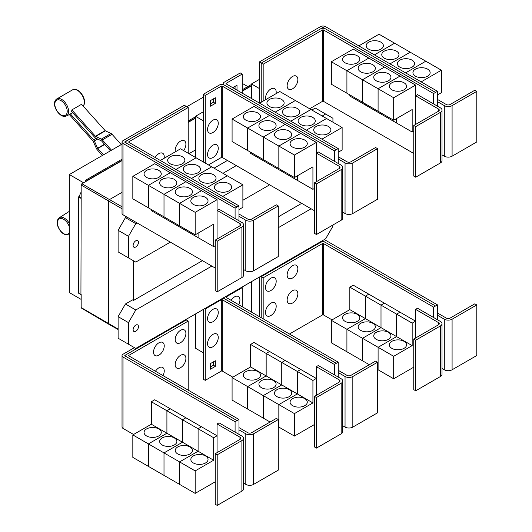<?xml version="1.0" encoding="UTF-8"?>
<svg xmlns="http://www.w3.org/2000/svg" width="532" height="532" viewBox="0 0 532 532"><rect width="100%" height="100%" fill="white"/><g stroke="black" fill="none" stroke-linecap="round" stroke-linejoin="round"><path stroke-width="0.8" d="M121.263 144.571L112.053 134.297A2.753 1.589 -120 0 0 111.062 133.519L105.409 130.825A0.692 0.399 60 0 1 105.156 130.633L81.556 104.299L71.82 109.918L95.421 136.252A0.692 0.399 -120 0 0 95.674 136.445L101.326 139.138A2.753 1.589 60 0 1 102.317 139.916L111.527 150.197M110.43 150.829L101.698 141.086A0.692 0.399 -120 0 0 101.452 140.894L95.8 138.2A2.753 1.589 60 0 1 94.809 137.429L71.634 111.567A10.115 5.839 -120 0 0 71.82 109.918M102.37 155.484L97.176 149.685A2.753 1.589 60 0 1 96.405 148.488L93.147 141.239A0.692 0.399 -120 0 0 92.954 140.94L69.353 114.606A10.115 5.839 -120 0 0 69.499 114.54A10.115 5.839 -120 0 0 70.397 113.915L72.691 112.751M70.397 113.915L93.572 139.77A2.753 1.589 60 0 1 94.344 140.967L97.602 148.215A0.692 0.399 -120 0 0 97.795 148.508L103.474 154.845M238.981 220.78L238.981 216.285L245.797 220.215A5.506 3.179 0 0 0 253.584 220.215L278.289 205.957L276.341 204.833L251.636 219.091A2.753 1.589 180 0 1 247.746 219.091L238.981 214.037M278.289 205.957L278.289 256.544L253.584 270.801A5.506 3.179 0 0 1 245.797 270.801L243.516 269.485M182.356 156.754A8.605 4.968 180 0 1 184.877 160.265A8.605 4.968 180 0 1 179.57 164.854A8.605 4.968 180 0 1 170.187 163.776A8.605 4.968 180 0 1 167.666 160.265A8.605 4.968 180 0 1 172.98 155.677A8.605 4.968 180 0 1 182.356 156.754M238.981 209.542L242.878 207.287L242.878 184.81L180.534 148.814L160.332 160.478M197.951 165.751A8.605 4.968 180 0 1 200.471 169.269A8.605 4.968 180 0 1 195.158 173.858A8.605 4.968 180 0 1 185.781 172.78A8.605 4.968 180 0 1 183.261 169.269A8.605 4.968 180 0 1 188.567 164.674A8.605 4.968 180 0 1 197.951 165.751M213.538 174.755A8.605 4.968 180 0 1 216.059 178.267A8.605 4.968 180 0 1 210.745 182.855A8.605 4.968 180 0 1 201.369 181.778A8.605 4.968 180 0 1 198.848 178.267A8.605 4.968 180 0 1 204.162 173.678A8.605 4.968 180 0 1 213.538 174.755M229.126 183.753A8.605 4.968 180 0 1 231.646 187.264A8.605 4.968 180 0 1 226.333 191.859A8.605 4.968 180 0 1 216.956 190.782A8.605 4.968 180 0 1 214.436 187.264A8.605 4.968 180 0 1 219.749 182.675A8.605 4.968 180 0 1 229.126 183.753M175.354 151.806A7.574 4.369 -60 0 1 175.194 150.396A7.574 4.369 -60 0 1 180.548 141.12A7.574 4.369 -60 0 1 185.901 144.212A7.574 4.369 -60 0 1 185.774 145.628A11.79 11.79 0 0 1 183.646 150.609M155.171 157.499A7.574 4.369 -60 0 1 160.983 152.91A7.574 4.369 -60 0 1 164.242 156.721A7.574 4.369 -60 0 1 164.109 158.137A11.79 11.79 0 0 1 164.082 158.317M415.705 126.623L413.756 125.499L438.461 111.235A2.753 1.589 0 0 0 439.266 110.111A2.753 1.589 0 0 0 438.461 108.987L415.585 95.773L417.527 94.649L440.41 107.863A5.506 3.179 180 0 1 442.019 110.111A5.506 3.179 180 0 1 440.41 112.358L415.705 126.623L415.705 177.209L413.756 176.085L413.756 125.499M442.019 110.111L442.019 160.697A5.506 3.179 180 0 1 440.41 162.945L415.705 177.209M415.585 124.441L415.585 85.1L393.68 97.742L393.68 120.225L412.174 109.545L412.174 132.029L396.599 123.038L396.599 118.543M345.088 62.803A8.605 4.968 180 0 1 342.568 59.291A8.605 4.968 180 0 1 347.875 54.703A8.605 4.968 180 0 1 357.258 55.78A8.605 4.968 180 0 1 359.778 59.291A8.605 4.968 180 0 1 354.465 63.88A8.605 4.968 180 0 1 345.088 62.803M331.336 61.752L353.241 49.104L368.816 58.094L346.911 70.743L331.336 61.752L331.336 84.236L362.511 102.217M346.911 70.743L346.911 93.226M396.586 118.55L396.586 123.032L381.012 114.034L381.012 112.91L380.998 114.028L365.418 105.037L365.418 103.913L365.411 105.03L349.83 96.039L349.83 94.909M360.676 71.807A8.605 4.968 180 0 1 358.156 68.289A8.605 4.968 180 0 1 363.469 63.7A8.605 4.968 180 0 1 372.846 64.778A8.605 4.968 180 0 1 375.366 68.289A8.605 4.968 180 0 1 370.053 72.884A8.605 4.968 180 0 1 360.676 71.807M346.924 93.233L346.924 70.749L362.498 79.74L362.498 102.224M376.264 80.804A8.605 4.968 180 0 1 373.743 77.293A8.605 4.968 180 0 1 379.057 72.704A8.605 4.968 180 0 1 388.433 73.775A8.605 4.968 180 0 1 390.954 77.293A8.605 4.968 180 0 1 385.64 81.881A8.605 4.968 180 0 1 376.264 80.804M346.924 70.749L368.829 58.101L399.991 76.096L378.086 88.744L378.086 111.228L378.099 88.751L362.511 79.747L362.511 102.23L393.68 120.225M391.851 89.802A8.605 4.968 180 0 1 389.331 86.29A8.605 4.968 180 0 1 394.644 81.702A8.605 4.968 180 0 1 404.021 82.779A8.605 4.968 180 0 1 406.541 86.29A8.605 4.968 180 0 1 401.228 90.879A8.605 4.968 180 0 1 391.851 89.802M415.585 85.1L399.991 76.109L378.099 88.751L393.68 97.742M297.86 79.574A7.574 4.369 -60 0 1 297.727 80.99A11.79 11.79 0 0 1 293.664 88.033A7.574 4.369 -60 0 1 287.147 85.758A7.574 4.369 -60 0 1 292.5 76.482A7.574 4.369 -60 0 1 297.86 79.574M265.648 99.67A7.574 4.369 -60 0 1 265.488 98.267A7.574 4.369 -60 0 1 270.841 88.99A7.574 4.369 -60 0 1 276.194 92.083A7.574 4.369 -60 0 1 276.068 93.499A11.79 11.79 0 0 1 276.035 93.679M217.202 241.222L215.254 240.098L239.959 225.841A2.753 1.589 0 0 0 240.763 224.717A2.753 1.589 0 0 0 239.959 223.593L217.076 210.379L219.024 209.256L241.9 222.469A5.506 3.179 180 0 1 243.516 224.717A5.506 3.179 180 0 1 241.9 226.965L217.202 241.222L217.202 291.809L215.254 290.685L215.254 240.098M243.516 224.717L243.516 275.303A5.506 3.179 180 0 1 241.9 277.551L217.202 291.809M217.076 239.048L217.076 199.7L195.171 212.348L195.171 234.831L213.671 224.152L213.671 246.635L198.097 237.644L198.097 233.142M146.579 177.409A8.605 4.968 180 0 1 144.059 173.898A8.605 4.968 180 0 1 149.372 169.309A8.605 4.968 180 0 1 158.749 170.386A8.605 4.968 180 0 1 161.269 173.898A8.605 4.968 180 0 1 155.956 178.486A8.605 4.968 180 0 1 146.579 177.409M132.827 176.358L154.732 163.71L170.313 172.701L148.408 185.349L132.827 176.358L132.827 198.835L148.421 207.826M148.408 185.349L148.408 207.832M182.496 227.51L182.496 228.634L166.915 219.643L166.915 218.519L166.902 219.636L151.327 210.639L151.327 209.515M162.174 186.406A8.605 4.968 180 0 1 159.653 182.895A8.605 4.968 180 0 1 164.96 178.306A8.605 4.968 180 0 1 174.336 179.384A8.605 4.968 180 0 1 176.857 182.895A8.605 4.968 180 0 1 171.55 187.483A8.605 4.968 180 0 1 162.174 186.406M148.421 185.355L170.326 172.707L185.901 181.705L163.996 194.346L148.421 185.355L148.421 207.839L195.171 234.831M163.996 194.346L163.996 216.83M177.761 195.41A8.605 4.968 180 0 1 175.241 191.899A8.605 4.968 180 0 1 180.554 187.304A8.605 4.968 180 0 1 189.931 188.381A8.605 4.968 180 0 1 192.451 191.899A8.605 4.968 180 0 1 187.138 196.488A8.605 4.968 180 0 1 177.761 195.41M164.009 216.837L164.009 194.353L179.583 203.35L179.583 225.834L179.597 203.357L195.171 212.348M198.084 233.156L198.084 237.638L182.503 228.64L182.503 227.516M193.349 204.408A8.605 4.968 180 0 1 190.828 200.897A8.605 4.968 180 0 1 196.142 196.308A8.605 4.968 180 0 1 205.518 197.385A8.605 4.968 180 0 1 208.039 200.897A8.605 4.968 180 0 1 202.725 205.485A8.605 4.968 180 0 1 193.349 204.408M196.108 157.805L175.912 169.469L196.122 157.811M191.513 178.479L211.709 166.815L191.5 178.473M227.29 175.806L207.088 187.47M207.101 187.477L227.297 175.813M242.878 184.81L222.675 196.468M188.215 107.497L128.877 141.751A0.692 0.399 0 0 0 128.877 142.317L238.981 205.884L237.033 207.008L126.929 143.44A3.445 1.988 180 0 1 125.918 142.037A3.445 1.988 180 0 1 126.929 140.628L186.267 106.373L188.215 107.497L188.215 153.249M338.232 163.477L338.232 158.982L345.049 162.918A5.506 3.179 0 0 0 352.836 162.918L377.54 148.654L375.592 147.53L350.894 161.788A2.753 1.589 180 0 1 346.997 161.788L338.232 156.734M377.54 148.654L377.54 199.241L352.836 213.505A5.506 3.179 0 0 1 345.049 213.505L342.768 212.182M281.614 99.451A8.605 4.968 180 0 1 284.135 102.962A8.605 4.968 180 0 1 278.821 107.55A8.605 4.968 180 0 1 269.445 106.473A8.605 4.968 180 0 1 266.924 102.962A8.605 4.968 180 0 1 272.231 98.373A8.605 4.968 180 0 1 281.614 99.451M338.232 152.238L342.129 149.991L342.129 127.507L279.785 91.511L259.583 103.175M297.202 108.448A8.605 4.968 180 0 1 299.722 111.966A8.605 4.968 180 0 1 294.409 116.555A8.605 4.968 180 0 1 285.032 115.477A8.605 4.968 180 0 1 282.512 111.966A8.605 4.968 180 0 1 287.825 107.371A8.605 4.968 180 0 1 297.202 108.448M312.789 117.452A8.605 4.968 180 0 1 315.31 120.964A8.605 4.968 180 0 1 309.996 125.552A8.605 4.968 180 0 1 300.62 124.475A8.605 4.968 180 0 1 298.1 120.964A8.605 4.968 180 0 1 303.413 116.375A8.605 4.968 180 0 1 312.789 117.452M328.377 126.45A8.605 4.968 180 0 1 330.897 129.961A8.605 4.968 180 0 1 325.584 134.556A8.605 4.968 180 0 1 316.208 133.479A8.605 4.968 180 0 1 313.687 129.961A8.605 4.968 180 0 1 319 125.372A8.605 4.968 180 0 1 328.377 126.45M316.454 183.919L314.505 182.795L339.21 168.538A2.753 1.589 0 0 0 340.014 167.414A2.753 1.589 0 0 0 339.21 166.29L316.327 153.076L318.276 151.953L341.158 165.166A5.506 3.179 180 0 1 342.768 167.414A5.506 3.179 180 0 1 341.158 169.661L316.454 183.919L316.454 234.512L314.505 233.382L314.505 182.795M342.768 167.414L342.768 218A5.506 3.179 180 0 1 341.158 220.248L316.454 234.512M316.327 181.745L316.327 142.396L294.429 155.045L294.429 177.528L312.922 166.849L312.922 189.332L297.348 180.341L297.348 175.846M245.831 120.106A8.605 4.968 180 0 1 243.31 116.594A8.605 4.968 180 0 1 248.624 112.006A8.605 4.968 180 0 1 258 113.083A8.605 4.968 180 0 1 260.52 116.594A8.605 4.968 180 0 1 255.214 121.183A8.605 4.968 180 0 1 245.831 120.106M232.085 119.055L253.99 106.407L269.564 115.397L247.659 128.046L232.085 119.055L232.085 141.539L278.848 168.524M247.659 128.046L247.659 150.529M266.153 161.209L266.153 162.333L250.579 153.342L250.579 152.212M261.425 129.11A8.605 4.968 180 0 1 258.904 125.592A8.605 4.968 180 0 1 264.211 121.003A8.605 4.968 180 0 1 273.594 122.081A8.605 4.968 180 0 1 276.115 125.592A8.605 4.968 180 0 1 270.801 130.18A8.605 4.968 180 0 1 261.425 129.11M247.673 150.536L247.673 128.052L263.247 137.043L263.247 159.527M297.335 175.853L297.335 180.335L281.76 171.337L281.76 170.213L281.747 171.331L266.166 162.34L266.166 161.216M277.012 138.107A8.605 4.968 180 0 1 274.492 134.596A8.605 4.968 180 0 1 279.805 130.001A8.605 4.968 180 0 1 289.182 131.078A8.605 4.968 180 0 1 291.702 134.596A8.605 4.968 180 0 1 286.389 139.185A8.605 4.968 180 0 1 277.012 138.107M263.26 159.534L263.26 137.05L278.835 146.047L278.835 168.531L294.429 177.528M292.6 147.105A8.605 4.968 180 0 1 290.08 143.593A8.605 4.968 180 0 1 295.393 139.005A8.605 4.968 180 0 1 304.77 140.082A8.605 4.968 180 0 1 307.29 143.593A8.605 4.968 180 0 1 301.977 148.182A8.605 4.968 180 0 1 292.6 147.105M278.848 168.538L278.848 146.054L294.429 155.045M362.511 79.747L384.417 67.105L362.498 79.74M412.174 132.029L413.756 131.118M435.542 92.402L325.431 28.834A3.445 1.988 0 0 0 320.563 28.834L261.225 63.095L263.174 64.219L322.512 29.958A0.692 0.399 180 0 1 323.483 29.958L433.593 93.526L437.49 91.291L437.49 101.679L444.3 105.615A5.506 3.179 0 0 0 452.087 105.615L476.792 91.351L474.843 90.227L450.145 104.491A2.753 1.589 180 0 1 446.248 104.491L437.49 99.431M476.792 91.351L476.792 141.938L452.087 156.202A5.506 3.179 0 0 1 444.3 156.202L442.019 154.885M380.865 42.148A8.605 4.968 180 0 1 383.386 45.659A8.605 4.968 180 0 1 378.072 50.247A8.605 4.968 180 0 1 368.696 49.177A8.605 4.968 180 0 1 366.176 45.659A8.605 4.968 180 0 1 371.482 41.07A8.605 4.968 180 0 1 380.865 42.148M437.49 94.935L441.38 92.688L441.38 70.204L379.037 34.208L358.827 45.878M396.453 51.145A8.605 4.968 180 0 1 398.973 54.663A8.605 4.968 180 0 1 393.66 59.252A8.605 4.968 180 0 1 384.284 58.174A8.605 4.968 180 0 1 381.763 54.663A8.605 4.968 180 0 1 387.077 50.068A8.605 4.968 180 0 1 396.453 51.145M412.041 60.149A8.605 4.968 180 0 1 414.561 63.66A8.605 4.968 180 0 1 409.248 68.249A8.605 4.968 180 0 1 399.871 67.172A8.605 4.968 180 0 1 397.351 63.66A8.605 4.968 180 0 1 402.664 59.072A8.605 4.968 180 0 1 412.041 60.149M427.628 69.147A8.605 4.968 180 0 1 430.149 72.658A8.605 4.968 180 0 1 424.835 77.253A8.605 4.968 180 0 1 415.459 76.176A8.605 4.968 180 0 1 412.938 72.658A8.605 4.968 180 0 1 418.252 68.069A8.605 4.968 180 0 1 427.628 69.147M309.664 108.761L322.512 101.339A0.692 0.399 180 0 1 323.483 101.339L413.756 153.462M263.174 64.219L263.174 101.1M164.009 194.353L185.914 181.711L201.488 190.702L179.583 203.35L201.502 190.709L217.076 199.7M213.671 246.635L215.254 245.724M238.981 216.285L238.981 205.884M275.17 112.172L295.373 100.508L275.164 112.166M310.954 109.506L290.751 121.17M290.765 121.176L310.961 109.512M306.352 130.174L326.555 118.51L306.339 130.167M342.129 127.507L321.927 139.165M247.673 128.052L269.578 115.404L285.152 124.402L263.247 137.043M285.152 124.402L300.74 133.399L278.835 146.047M263.26 137.05L285.165 124.408M278.848 146.054L300.753 133.406L316.327 142.396M312.922 189.332L314.505 188.421M218.273 123.278A7.574 4.369 -60 0 1 218.14 124.694A11.79 11.79 0 0 1 214.077 131.73A7.574 4.369 -60 0 1 207.56 129.456A7.574 4.369 -60 0 1 212.913 120.185A7.574 4.369 -60 0 1 218.273 123.278M218.273 148.288A7.574 4.369 -60 0 1 218.14 149.705A11.79 11.79 0 0 1 214.077 156.747A7.574 4.369 -60 0 1 207.56 154.473A7.574 4.369 -60 0 1 212.913 145.196A7.574 4.369 -60 0 1 218.273 148.288M232.777 87.694L237.013 85.253L237.013 90.141M235.064 89.017L235.064 86.377M215.347 103.381L210.479 106.187L210.479 100.568L215.347 97.755L215.347 103.381L213.405 102.257L213.405 98.879M210.479 103.94L213.405 102.257M433.593 93.526L433.593 103.926M437.49 101.679L437.49 106.174M394.611 43.198L374.402 54.869M374.415 54.876L394.624 43.212M410.205 52.203L389.989 63.873L410.219 52.209M425.793 61.2L405.577 72.871L425.806 61.207M441.38 70.204L421.171 81.875M437.49 91.291L325.431 26.6A3.445 1.988 0 0 0 320.563 26.6L259.29 61.978L261.225 63.095L261.225 102.224M126.696 140.78L124.98 141.765A0.692 0.399 0 0 0 124.98 142.33L237.033 207.008L235.091 208.145L123.032 143.454A3.445 1.988 180 0 1 122.028 142.051A3.445 1.988 180 0 1 123.032 140.641L184.305 105.27L186.24 106.387M235.091 218.532L235.091 208.145M215.254 268.048L123.032 214.808A3.445 1.988 180 0 1 122.028 213.405L122.028 142.051M334.342 161.229L334.342 150.842L222.29 86.151A0.692 0.399 180 0 0 221.312 86.151L205.259 95.421L203.317 94.297L219.364 85.027A3.445 1.988 0 0 1 224.231 85.027L336.291 149.718L224.231 85.014A3.445 1.988 180 0 1 223.227 83.61A3.445 1.988 180 0 1 224.231 82.201L240.284 72.937L242.233 74.061L226.18 83.325A0.692 0.399 0 0 0 226.18 83.89L338.232 148.581L336.291 149.705M338.232 158.982L338.232 148.581M242.233 93.153L242.233 74.061M208.451 164.933L221.312 157.505A0.692 0.399 180 0 1 222.29 157.505L314.505 210.745M334.342 150.842L336.291 149.718M205.259 95.421L205.259 163.091M203.317 94.297L203.317 161.967M320.823 28.701L322.512 27.724A0.692 0.399 180 0 1 323.483 27.724L325.178 28.701M238.981 434.371L238.981 429.869L245.797 433.806A5.506 3.179 0 0 0 253.584 433.806L278.289 419.542L276.341 418.418L251.636 432.682A2.753 1.589 180 0 1 247.746 432.682L238.981 427.622M278.289 419.542L278.289 470.128L253.584 484.393A5.506 3.179 0 0 1 245.797 484.393L243.516 483.076M185.901 358.422A7.574 4.369 -60 0 1 185.774 359.832A11.79 11.79 0 0 1 181.711 366.874A7.574 4.369 -60 0 1 175.194 364.6A7.574 4.369 -60 0 1 180.548 355.329A7.574 4.369 -60 0 1 185.901 358.422M155.457 371.25A7.574 4.369 -60 0 1 161.156 367.107A7.574 4.369 -60 0 1 164.242 370.924A7.574 4.369 -60 0 1 164.109 372.34A11.79 11.79 0 0 1 163.031 375.625M185.901 333.404A7.574 4.369 -60 0 1 185.774 334.821A11.79 11.79 0 0 1 181.711 341.863A7.574 4.369 -60 0 1 175.194 339.589A7.574 4.369 -60 0 1 180.548 330.319A7.574 4.369 -60 0 1 185.901 333.404M164.242 345.913A7.574 4.369 -60 0 1 164.109 347.329A11.79 11.79 0 0 1 160.046 354.372A7.574 4.369 -60 0 1 153.529 352.098A7.574 4.369 -60 0 1 158.882 342.821A7.574 4.369 -60 0 1 164.242 345.913M415.705 340.207L413.756 339.084L438.461 324.819A2.753 1.589 0 0 0 439.266 323.695A2.753 1.589 0 0 0 438.461 322.572L415.585 309.365L417.527 308.241L440.41 321.448A5.506 3.179 180 0 1 442.019 323.695A5.506 3.179 180 0 1 440.41 325.943L415.705 340.207L415.705 390.794L413.756 389.67L413.756 339.084M442.019 323.695L442.019 374.282A5.506 3.179 180 0 1 440.41 376.53L415.705 390.794M415.585 338.033L415.585 309.365M357.258 314.332A8.605 4.968 180 0 1 359.778 317.843A8.605 4.968 180 0 1 354.465 322.432A8.605 4.968 180 0 1 345.088 321.355A8.605 4.968 180 0 1 342.568 317.843A8.605 4.968 180 0 1 347.875 313.255A8.605 4.968 180 0 1 357.258 314.332M346.911 329.295L331.336 320.304L349.83 309.624L349.83 287.14L365.411 296.138L365.411 318.615L346.911 329.295L346.911 351.778L331.336 342.788L331.336 320.304M365.411 318.615L349.83 309.624M372.846 323.33A8.605 4.968 180 0 1 375.366 326.848A8.605 4.968 180 0 1 370.053 331.436A8.605 4.968 180 0 1 360.676 330.359A8.605 4.968 180 0 1 358.156 326.848A8.605 4.968 180 0 1 363.469 322.252A8.605 4.968 180 0 1 372.846 323.33M362.498 338.299L346.924 329.301L365.418 318.628L365.418 296.144L380.998 305.135L380.998 327.619L362.498 338.299L362.498 360.782L346.924 351.785L346.924 329.301M396.586 336.616L378.086 347.296L362.511 338.305L381.012 327.626L381.012 305.142L396.586 314.133L396.586 336.616L365.418 318.628M388.433 332.334A8.605 4.968 180 0 1 390.954 335.845A8.605 4.968 180 0 1 385.64 340.433A8.605 4.968 180 0 1 376.264 339.356A8.605 4.968 180 0 1 373.743 335.845A8.605 4.968 180 0 1 379.057 331.256A8.605 4.968 180 0 1 388.433 332.334M369.341 364.726L362.511 360.789L362.511 338.305M412.174 345.62L396.599 336.623L396.599 314.139L412.174 323.137L412.174 345.62L393.68 356.3L378.099 347.303L378.086 369.78L377.54 369.467M404.021 341.331A8.605 4.968 180 0 1 406.541 344.842A8.605 4.968 180 0 1 401.228 349.438A8.605 4.968 180 0 1 391.851 348.36A8.605 4.968 180 0 1 389.331 344.842A8.605 4.968 180 0 1 394.644 340.254A8.605 4.968 180 0 1 404.021 341.331M393.68 356.3L393.68 378.777L378.099 369.787L378.099 347.303L396.599 336.623M297.86 293.784A7.574 4.369 -60 0 1 297.727 295.2A11.79 11.79 0 0 1 293.664 302.236A7.574 4.369 -60 0 1 287.147 299.962A7.574 4.369 -60 0 1 292.5 290.691A7.574 4.369 -60 0 1 297.86 293.784M276.194 306.286A7.574 4.369 -60 0 1 276.068 307.702A11.79 11.79 0 0 1 272.005 314.745A7.574 4.369 -60 0 1 265.488 312.47A7.574 4.369 -60 0 1 270.841 303.193A7.574 4.369 -60 0 1 276.194 306.286M297.86 268.766A7.574 4.369 -60 0 1 297.727 270.183A11.79 11.79 0 0 1 293.664 277.225A7.574 4.369 -60 0 1 287.147 274.951A7.574 4.369 -60 0 1 292.5 265.681A7.574 4.369 -60 0 1 297.86 268.766M276.194 281.275A7.574 4.369 -60 0 1 276.068 282.692A11.79 11.79 0 0 1 272.005 289.734A7.574 4.369 -60 0 1 265.488 287.46A7.574 4.369 -60 0 1 270.841 278.183A7.574 4.369 -60 0 1 276.194 281.275M122.028 144.132L69.346 174.549L69.346 292.587L81.17 299.416M186.852 106.706L203.317 97.203M242.233 83.378L247.792 86.59M69.346 174.549L83.604 182.782M85.313 181.798L85.313 180.395L122.028 159.201M188.215 120.983L195.517 116.774M242.233 89.802L250.712 84.901L251.49 85.353M85.313 180.395L86.284 181.239L122.028 160.604M251.49 85.579L242.233 90.925M195.517 117.898L188.215 122.107M122.028 160.325L86.284 180.96M80.931 294.555L81.17 198.19L80.931 294.555L78.497 293.145L78.497 196.92L79.088 196.581L81.17 191.939M81.17 295.041L80.472 294.289M188.215 122.387L195.517 118.177M242.233 91.205L251.49 85.858M195.517 157.465L195.517 116.289L203.304 120.791L203.304 161.961M195.517 116.289L203.317 111.787M259.29 61.978L259.29 103.009L259.284 88.472L251.49 83.97L259.29 79.468M217.202 454.813L215.254 453.69L239.959 439.425A2.753 1.589 0 0 0 240.763 438.302A2.753 1.589 0 0 0 239.959 437.178L217.076 423.971L219.024 422.847L241.9 436.054A5.506 3.179 180 0 1 243.516 438.302A5.506 3.179 180 0 1 241.9 440.549L217.202 454.813L217.202 505.4L215.254 504.276L215.254 453.69M243.516 438.302L243.516 488.888A5.506 3.179 180 0 1 241.9 491.136L217.202 505.4M217.076 452.632L217.076 423.971M158.749 428.938A8.605 4.968 180 0 1 161.269 432.45A8.605 4.968 180 0 1 155.956 437.038A8.605 4.968 180 0 1 146.579 435.961A8.605 4.968 180 0 1 144.059 432.45A8.605 4.968 180 0 1 149.372 427.861A8.605 4.968 180 0 1 158.749 428.938M148.408 443.901L132.827 434.91L151.327 424.23L151.327 401.746L166.902 410.737L166.902 433.221L148.408 443.901L148.408 466.384L132.827 457.394L132.827 434.91M198.084 451.222L179.583 461.902L164.009 452.912L182.503 442.232L182.503 419.748L198.084 428.739L198.084 451.222L182.503 442.232L163.996 452.905L148.421 443.907L166.915 433.228L166.915 410.751L182.496 419.741L182.496 442.225L151.327 424.23M174.336 437.936A8.605 4.968 180 0 1 176.857 441.454A8.605 4.968 180 0 1 171.55 446.042A8.605 4.968 180 0 1 162.174 444.965A8.605 4.968 180 0 1 159.653 441.454A8.605 4.968 180 0 1 164.96 436.858A8.605 4.968 180 0 1 174.336 437.936M163.996 452.905L163.996 475.389L148.421 466.391L148.421 443.907M189.931 446.94A8.605 4.968 180 0 1 192.451 450.451A8.605 4.968 180 0 1 187.138 455.04A8.605 4.968 180 0 1 177.761 453.962A8.605 4.968 180 0 1 175.241 450.451A8.605 4.968 180 0 1 180.554 445.863A8.605 4.968 180 0 1 189.931 446.94M213.671 460.227L198.097 451.229L198.097 428.745L213.671 437.743L213.671 460.227L195.171 470.9L179.597 461.909L179.583 484.386L164.009 475.395L164.009 452.912M205.518 455.937A8.605 4.968 180 0 1 208.039 459.449A8.605 4.968 180 0 1 202.725 464.044A8.605 4.968 180 0 1 193.349 462.966A8.605 4.968 180 0 1 190.828 459.449A8.605 4.968 180 0 1 196.142 454.86A8.605 4.968 180 0 1 205.518 455.937M195.171 470.9L195.171 493.383L179.597 484.393L179.597 461.909L198.097 451.229M188.215 321.082L128.877 355.343A0.692 0.399 0 0 0 128.877 355.901L238.981 419.475L237.033 420.599L126.929 357.025A3.445 1.988 180 0 1 125.918 355.622A3.445 1.988 180 0 1 126.929 354.219L186.267 319.958L188.215 321.082L188.215 390.162M435.542 305.993L325.431 242.419A3.445 1.988 0 0 0 320.563 242.419L261.225 276.68L263.174 277.804L322.512 243.55A0.692 0.399 180 0 1 323.483 243.55L433.593 307.117L437.49 304.883L437.49 315.263L444.3 319.2A5.506 3.179 0 0 0 452.087 319.2L476.792 304.936L474.843 303.812L450.145 318.076A2.753 1.589 180 0 1 446.248 318.076L437.49 313.016M476.792 304.936L476.792 355.522L452.087 369.787A5.506 3.179 0 0 1 444.3 369.787L442.019 368.47M349.83 287.14L353.241 285.172L368.816 294.183M368.816 294.169L365.411 296.138M365.418 296.144L368.829 294.176L384.403 303.167L380.998 305.135L384.417 303.173L399.991 312.171L396.586 314.133M393.68 378.777L413.756 367.186M396.599 314.139L400.004 312.178L415.585 321.168L412.174 323.137M289.461 334.01L322.512 314.931A0.692 0.399 180 0 1 323.483 314.931L332.061 319.885M263.174 277.804L263.174 318.834M80.931 198.33L78.497 196.92M81.17 197.784L79.088 196.581M86.284 181.239L81.901 183.766A1.037 0.599 120 0 0 81.17 185.036L81.17 198.19M118.117 329.514L108.954 324.354A1.377 0.798 -60 0 1 108.94 324.347A1.377 0.798 -60 0 1 108.661 323.715L108.661 201.189A1.377 0.798 -60 0 1 109.639 199.5L122.028 192.345M188.98 153.688L195.517 149.918M251.49 98.5L251.49 83.97M214.064 168.172L227.41 160.465M238.981 429.869L238.981 419.475M151.327 401.746L154.732 399.778L170.313 408.776L166.902 410.737L170.326 408.782L185.901 417.773L182.496 419.741L185.914 417.78L201.488 426.77L217.076 435.774L213.671 437.743M201.488 426.77L198.084 428.739M195.171 493.383L215.254 481.793M198.097 428.745L201.502 426.784M433.593 307.117L433.593 317.518M437.49 315.263L437.49 319.765M260.647 276.341L261.225 276.68L261.225 317.71M81.17 294.415L81.17 307.569A1.037 0.599 120 0 0 81.383 308.041L108.94 324.347M138.466 242.339A3.784 2.188 -60 0 1 136.81 246.15A3.784 2.188 -60 0 1 133.898 247.161A3.784 2.188 -60 0 1 133.113 245.425A3.784 2.188 -60 0 1 134.762 241.614A3.784 2.188 -60 0 1 137.682 240.604A3.784 2.188 -60 0 1 138.466 242.339M322.219 116.009L325.631 114.047L332.932 118.257L332.932 122.194M325.631 114.047L315.257 108.056L311.852 110.024M126.696 216.923L125.419 217.661L118.117 230.309L118.117 251.889L128.485 257.88L128.485 236.294L118.117 230.309M128.485 236.294L135.786 223.646L125.419 217.661M135.786 223.646L137.063 222.908M222.968 173.312L236.321 165.605M170.36 242.133L135.786 262.096L128.485 257.88M269.611 184.83L242.878 200.265M126.696 354.365L124.98 355.356A0.692 0.399 0 0 0 124.98 355.915L237.033 420.613L235.091 421.736L123.032 357.045A3.445 1.988 180 0 1 122.028 355.635A3.445 1.988 180 0 1 123.032 354.232L134.436 347.649M235.091 432.117L235.091 421.736M133.572 434.478L123.032 428.4A3.445 1.988 180 0 1 122.028 426.99L122.028 355.635M437.49 304.883L325.431 240.191A3.445 1.988 0 0 0 324.094 239.713M320.823 242.286L322.512 241.315A0.692 0.399 180 0 1 323.483 241.315L325.178 242.286M332.932 224.996L332.932 226.18L325.631 238.828L135.786 348.427L128.485 344.211L128.485 322.631L135.786 309.983L125.419 303.998L132.488 299.915L133.472 300.474L202.439 260.653M278.289 216.863L301.691 203.35M133.472 300.474L133.472 260.753M316.454 397.51L314.505 396.387L339.21 382.122A2.753 1.589 0 0 0 340.014 380.998A2.753 1.589 0 0 0 339.21 379.875L316.327 366.668L318.276 365.544L341.158 378.751A5.506 3.179 180 0 1 342.768 380.998A5.506 3.179 180 0 1 341.158 383.246L316.454 397.51L316.454 448.097L314.505 446.973L314.505 396.387M342.768 380.998L342.768 431.585A5.506 3.179 180 0 1 341.158 433.833L316.454 448.097M316.327 395.336L316.327 366.668M258 371.635A8.605 4.968 180 0 1 260.52 375.146A8.605 4.968 180 0 1 255.214 379.735A8.605 4.968 180 0 1 245.831 378.658A8.605 4.968 180 0 1 243.31 375.146A8.605 4.968 180 0 1 248.624 370.558A8.605 4.968 180 0 1 258 371.635M247.659 386.598L232.085 377.607L250.579 366.927L250.579 344.443L266.153 353.434L266.153 375.918L247.659 386.598L247.659 409.081L232.085 400.091L232.085 377.607M297.335 393.919L278.835 404.599L263.26 395.608L281.76 384.929L281.76 362.445L297.335 371.436L297.335 393.919L281.76 384.929L263.247 395.602L247.673 386.604L266.166 375.924L266.166 353.447L281.747 362.438L281.747 384.922L250.579 366.927M273.594 380.633A8.605 4.968 180 0 1 276.115 384.151A8.605 4.968 180 0 1 270.801 388.739A8.605 4.968 180 0 1 261.425 387.662A8.605 4.968 180 0 1 258.904 384.151A8.605 4.968 180 0 1 264.211 379.555A8.605 4.968 180 0 1 273.594 380.633M263.247 395.602L263.247 418.086L247.673 409.088L247.673 386.604M289.182 389.637A8.605 4.968 180 0 1 291.702 393.148A8.605 4.968 180 0 1 286.389 397.737A8.605 4.968 180 0 1 277.012 396.659A8.605 4.968 180 0 1 274.492 393.148A8.605 4.968 180 0 1 279.805 388.56A8.605 4.968 180 0 1 289.182 389.637M270.09 422.029L263.26 418.092L263.26 395.608M278.835 404.599L278.835 427.083L278.289 426.764M304.77 398.634A8.605 4.968 180 0 1 307.29 402.145A8.605 4.968 180 0 1 301.977 406.741A8.605 4.968 180 0 1 292.6 405.663A8.605 4.968 180 0 1 290.08 402.145A8.605 4.968 180 0 1 295.393 397.557A8.605 4.968 180 0 1 304.77 398.634M294.429 413.603L278.848 404.606L297.348 393.926L297.348 371.442L312.922 380.44L312.922 402.923L294.429 413.603L294.429 436.08L278.848 427.09L278.848 404.606M312.922 402.923L297.348 393.926M218.273 337.481A7.574 4.369 -60 0 1 218.14 338.897A11.79 11.79 0 0 1 214.077 345.94A7.574 4.369 -60 0 1 207.56 343.665A7.574 4.369 -60 0 1 212.913 334.389A7.574 4.369 -60 0 1 218.273 337.481M218.273 312.47A7.574 4.369 -60 0 1 218.14 313.887A11.79 11.79 0 0 1 214.077 320.929A7.574 4.369 -60 0 1 207.56 318.655A7.574 4.369 -60 0 1 212.913 309.378A7.574 4.369 -60 0 1 218.273 312.47M185.655 319.639L186.24 319.971M259.284 316.587L259.284 277.132L259.29 316.593M251.49 312.091L251.49 281.627M133.113 329.74A3.784 2.188 -60 0 1 134.762 325.93A3.784 2.188 -60 0 1 137.682 324.912A3.784 2.188 -60 0 1 138.466 326.648A3.784 2.188 -60 0 1 136.81 330.458A3.784 2.188 -60 0 1 133.898 331.469A3.784 2.188 -60 0 1 133.113 329.74M125.419 303.998L118.117 316.64L118.117 338.226L128.485 344.211M128.485 322.631L118.117 316.64M135.786 309.983L211.836 266.08M278.289 227.709L311.087 208.777M215.347 366.375L210.479 369.181L210.479 363.562L215.347 360.749L215.347 366.375L213.405 365.251L213.405 361.873M210.479 366.934L213.405 365.251M338.232 377.068L338.232 372.566L345.049 376.503A5.506 3.179 0 0 0 352.836 376.503L377.54 362.239L375.592 361.115L350.894 375.379A2.753 1.589 180 0 1 346.997 375.379L338.232 370.319M377.54 362.239L377.54 412.825L352.836 427.09A5.506 3.179 0 0 1 345.049 427.09L342.768 425.773M250.579 344.443L253.99 342.475L269.564 351.472L266.153 353.434L269.578 351.479L285.152 360.483M281.76 362.445L285.165 360.477L281.747 362.438M285.165 360.477L300.74 369.467L297.335 371.436M294.429 436.08L314.505 424.489M297.348 371.442L300.753 369.481L316.327 378.471L312.922 380.44M204.667 308.66L205.259 309.006L221.312 299.742A0.692 0.399 180 0 1 222.29 299.742L334.342 364.433L334.342 374.814M205.259 309.006L205.259 380.36L221.312 371.097A0.692 0.399 180 0 1 222.29 371.097L232.823 377.181M203.304 309.451L203.304 352.756L195.517 348.261L195.517 313.947M203.317 309.444L203.317 379.236L205.259 380.36M334.342 364.433L336.291 363.296L224.231 298.598A3.445 1.988 180 0 1 223.413 297.84M222.895 298.139A3.445 1.988 0 0 1 224.231 298.618L336.291 363.309M241.648 287.313L242.233 287.646L226.18 296.916A0.692 0.399 0 0 0 226.18 297.474L338.232 362.172L336.291 363.296M338.232 372.566L338.232 362.172M242.233 306.745L242.233 287.646M231.121 300.327A7.574 4.369 -60 0 1 236.833 296.144A7.574 4.369 -60 0 1 239.932 299.962A7.574 4.369 -60 0 1 239.806 301.378A11.79 11.79 0 0 1 238.702 304.703M69.346 232.61A8.745 5.047 60 0 1 63.913 233.761A8.745 5.047 60 0 1 58.214 226.685A8.745 5.047 60 0 1 60.774 218.499A8.745 5.047 60 0 1 69.133 226.286A8.745 5.047 60 0 1 69.346 226.898M55.414 101.512A8.745 5.047 60 0 1 63.634 102.802A8.745 5.047 60 0 1 66.626 114.021A8.745 5.047 60 0 1 58.407 112.731A8.745 5.047 60 0 1 55.414 101.512M69.346 234.492A9.775 5.646 60 0 1 68.867 234.745C64.319 235.53 60.688 232.817 57.975 226.619C56.618 222.748 57.004 219.829 59.112 217.861A9.775 5.646 60 0 1 69.346 223.5M83.138 106.068A9.775 5.646 -120 0 0 83.664 105.303A9.775 5.646 -120 0 0 81.556 94.344A9.775 5.646 -120 0 0 72.864 89.669C78.723 86.882 87.201 99.411 83.843 105.09L83.152 106.074M55.414 100.402A9.775 5.646 60 0 1 56.459 99.145A9.775 5.646 60 0 1 65.436 102.869A9.775 5.646 60 0 1 67.936 114.38A9.775 5.646 60 0 1 66.207 116.029L69.499 114.54M112.053 134.297L102.317 139.916M111.062 133.519L101.326 139.138M105.409 130.825L95.674 136.445M105.156 130.633L95.421 136.252M93.572 139.77L96.066 138.327M94.344 140.967L97.622 139.071M97.602 148.215L104.511 144.225M97.795 148.508L104.751 144.491M253.584 220.215L253.584 270.801M440.41 162.945L440.41 112.358M438.461 111.235L438.461 108.987M241.9 277.551L241.9 226.965M239.959 225.841L239.959 223.593M245.797 220.215L245.797 270.801M128.877 142.317L128.877 141.751M352.836 162.918L352.836 213.505M341.158 220.248L341.158 169.661M339.21 168.538L339.21 166.29M345.049 162.918L345.049 213.505M452.087 105.615L452.087 156.202M444.3 105.615L444.3 156.202M322.512 29.958L322.512 101.339M323.483 29.958L323.483 101.339M123.032 214.808L123.032 143.454M124.98 142.33L124.98 141.765M226.18 83.89L226.18 83.325M222.29 86.151L222.29 157.505M221.312 86.151L221.312 157.505M323.483 27.724L323.483 28.269M322.512 27.724L322.512 28.269M253.584 433.806L253.584 484.393M440.41 376.53L440.41 325.943M438.461 324.819L438.461 322.572M245.797 433.806L245.797 484.393M241.9 491.136L241.9 440.549M239.959 439.425L239.959 437.178M128.877 355.901L128.877 355.343M452.087 319.2L452.087 369.787M444.3 319.2L444.3 369.787M322.512 243.55L322.512 314.931M323.483 243.55L323.483 314.931M122.028 206.775L81.901 183.766M122.028 208.77L81.17 185.036M123.032 428.4L123.032 357.045M124.98 355.915L124.98 355.356M323.483 241.315L323.483 241.861M322.512 241.315L322.512 241.861M118.117 329.082L81.17 307.569M341.158 433.833L341.158 383.246M339.21 382.122L339.21 379.875M352.836 376.503L352.836 427.09M345.049 376.503L345.049 427.09M221.312 299.742L221.312 371.097M222.29 299.742L222.29 371.097M226.18 297.474L226.18 296.916M66.207 116.029C60.349 118.816 51.87 106.287 55.228 100.608L56.459 99.145L72.864 89.669M69.346 234.539L68.867 234.745M59.112 217.861L69.346 211.337M125.918 142.869L125.918 142.037M223.227 84.621L223.227 83.61M125.918 356.46L125.918 355.622"/></g></svg>
